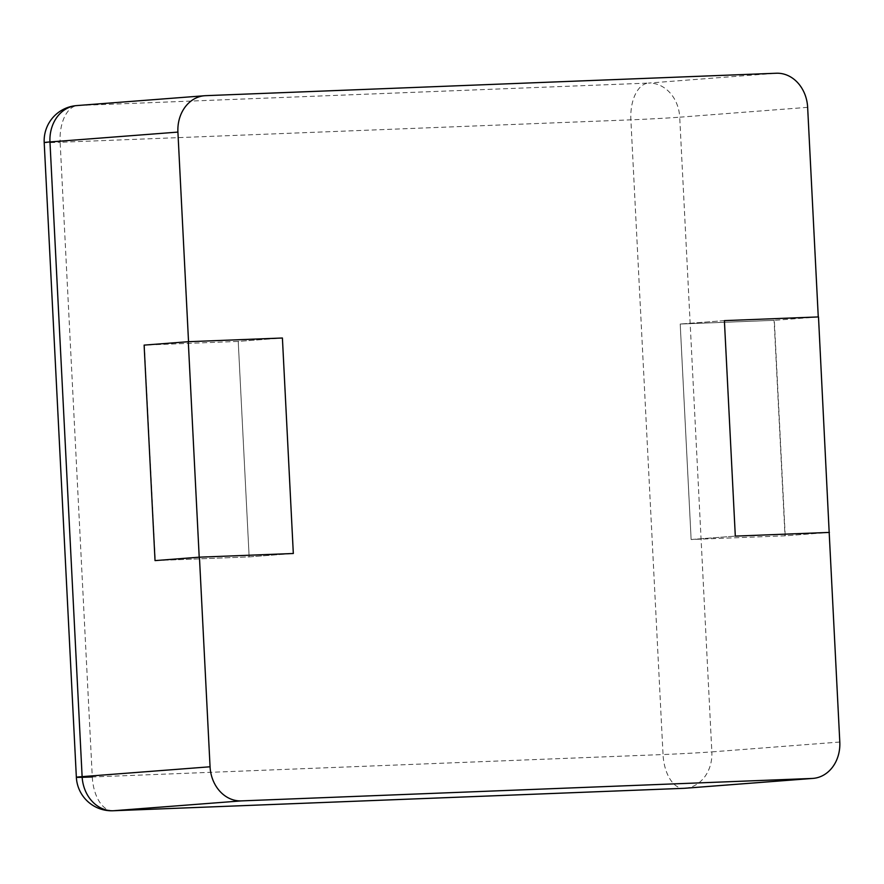 <?xml version="1.0" encoding="UTF-8"?>
<svg xmlns="http://www.w3.org/2000/svg" width="884" height="884" viewBox="0 0 884 884"><rect width="100%" height="100%" fill="white"/><g stroke="black" fill="none" stroke-linecap="round" stroke-linejoin="round"><path stroke-width="0.66" stroke-dasharray="4.42 3.31" d="M818.496 316.936L774.318 320.339L785.235 535.814L829.181 532.433L785.003 535.826L691.122 539.516L680.205 324.03L774.086 320.339L785.003 535.826M818.264 316.936L774.086 320.339M724.394 320.627L680.205 324.03L724.394 320.627M785.235 535.814L691.122 539.516L735.311 536.113L691.122 539.516L680.205 324.03L774.318 320.339M144.346 345.103L155.264 560.589L249.144 556.898L238.227 341.412L144.346 345.103L188.535 341.699M155.264 560.589L249.144 556.898L293.322 553.495L249.144 556.898L238.227 341.412L282.405 338.008L238.227 341.412L144.114 345.114M839.8 742.03L711.852 751.886L679.708 117.185A35.316 0.608 -2.9 0 1 630.878 119.837L60.134 142.28L92.29 776.97L663.033 754.538L630.878 119.837A35.316 19.382 -92.3 0 1 648.425 83.085L77.681 105.528A35.316 29.515 85.6 0 0 76.753 105.583M807.644 107.34L679.708 117.185A35.316 29.515 85.6 0 0 648.425 83.085L776.362 73.239M685.078 788.252A35.316 29.515 85.6 0 0 711.852 751.886A35.316 0.608 -2.9 0 1 663.033 754.538A35.316 19.382 87.7 0 0 683.343 788.34M205.618 95.671L77.681 105.528A35.316 19.382 -92.3 0 0 60.134 142.28A35.316 0.608 177.1 0 1 44.2 142.578M113.008 810.761A35.316 19.382 87.7 0 1 92.29 776.97"/><path stroke-width="1.33" d="M813.015 778.395A35.316 29.515 -94.4 0 0 839.8 742.03L829.181 532.422L735.311 536.113L724.394 320.627L818.264 316.936L807.644 107.34A35.316 29.515 85.6 0 0 776.362 73.239L205.618 95.671A35.316 29.515 -94.4 0 0 204.701 95.726L76.753 105.583A35.316 29.515 85.6 0 0 49.968 141.948L82.124 776.638A35.316 29.515 85.6 0 0 113.406 810.739L684.15 788.307A35.316 29.515 85.6 0 0 685.078 788.252L813.015 778.395A35.316 29.515 -94.4 0 1 812.087 778.45L241.343 800.893L113.406 810.739A35.316 19.382 87.7 0 1 113.008 810.761L683.752 788.329A35.316 19.382 87.7 0 1 683.343 788.34M199.441 557.185L155.264 560.589L199.209 557.185L293.322 553.495L282.405 338.008L293.322 553.495L199.441 557.185L210.06 766.782A35.316 29.515 85.6 0 0 241.343 800.893M199.209 557.185L188.292 341.71L282.405 338.008L188.535 341.699L177.916 132.092A35.316 29.515 -94.4 0 1 204.701 95.726M829.413 532.411L735.311 536.113L724.394 320.627L818.496 316.936L829.181 532.433M188.292 341.71L144.114 345.114L155.032 560.589M812.087 778.45L684.15 788.307A35.316 19.382 87.7 0 1 683.752 788.329A35.316 35.316 0 0 0 685.078 788.252M177.916 132.092L49.968 141.948A35.316 0.608 177.1 0 0 44.2 142.578L76.355 777.268A35.316 0.608 177.1 0 0 92.29 776.97M210.06 766.782L82.124 776.638A35.316 0.608 177.1 0 0 76.355 777.268A35.316 35.316 0 0 0 113.008 810.761M76.753 105.583A35.316 35.316 0 0 0 44.2 142.578"/></g></svg>
